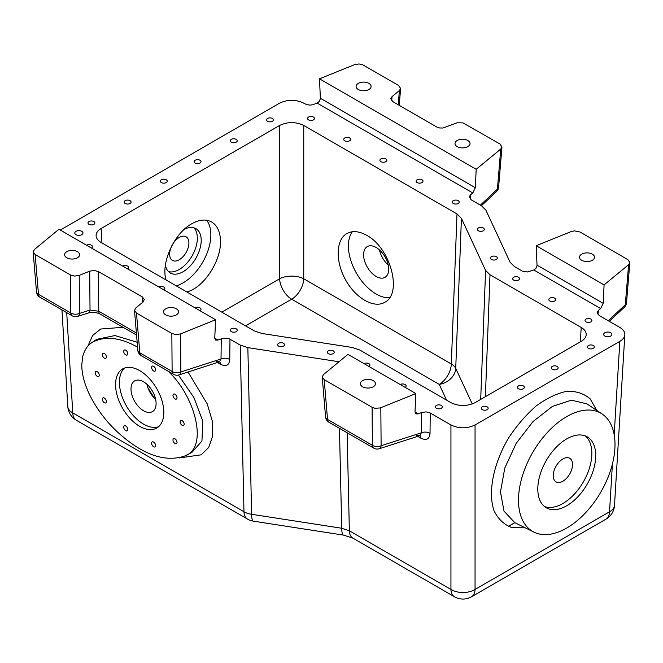 <?xml version="1.0" encoding="UTF-8"?>
<svg xmlns="http://www.w3.org/2000/svg" width="663" height="663" viewBox="0 0 663 663"><rect width="100%" height="100%" fill="white"/><g stroke="black" fill="none" stroke-linecap="round" stroke-linejoin="round"><path stroke-width="0.99" d="M628.615 264.67L629.842 262.598L626.502 302.8A6.821 6.821 0 0 1 624.372 307.209L624.372 307.209A6.821 4.193 -133.2 0 0 625.284 304.781L628.615 264.67L604.076 284.908L603.197 303.347L600.661 308.568L533.806 269.974L527.4 271.979L522.311 271.109L514.488 266.617L510.071 262.208L485.896 210.188L481.487 205.77L471.269 199.87L469.271 196.928L470.498 194.831L472.785 192.95L317.129 103.088L312.687 104.787L310.044 105.11L306.778 104.655L303.745 103.155C295.706 99.359 287.667 99.359 279.629 103.155L60.3 230.069M176.358 308.776A7.508 4.334 0 0 0 168.178 307.831A7.508 4.334 0 0 0 163.537 311.834A7.508 4.334 0 0 0 171.046 316.168A7.508 4.334 0 0 0 178.554 311.834A7.508 4.334 0 0 0 176.358 308.776M373.244 380.653A7.508 4.334 0 0 0 365.064 379.708A7.508 4.334 0 0 0 360.423 383.72A7.508 4.334 0 0 0 367.932 388.054A7.508 4.334 0 0 0 375.44 383.72A7.508 4.334 0 0 0 373.244 380.653M457.205 146.622A7.508 4.334 180 0 1 455.009 143.556A7.508 4.334 180 0 1 462.517 139.222A7.508 4.334 180 0 1 470.026 143.556A7.508 4.334 180 0 1 465.393 147.559A7.508 4.334 180 0 1 457.205 146.622M358.285 89.505A7.508 4.334 180 0 1 356.081 86.447A7.508 4.334 180 0 1 363.589 82.113A7.508 4.334 180 0 1 371.098 86.447A7.508 4.334 180 0 1 366.465 90.45A7.508 4.334 180 0 1 358.285 89.505M581.708 260.294A7.508 4.334 180 0 1 579.512 257.227A7.508 4.334 180 0 1 587.02 252.893A7.508 4.334 180 0 1 594.529 257.227A7.508 4.334 180 0 1 589.888 261.23A7.508 4.334 180 0 1 581.708 260.294M77.43 251.658A7.508 4.334 0 0 0 69.25 250.722A7.508 4.334 0 0 0 64.618 254.725A7.508 4.334 0 0 0 72.118 259.059A7.508 4.334 0 0 0 79.626 254.725A7.508 4.334 0 0 0 77.43 251.658M415.875 393.565L347.984 354.365L323.436 374.603L322.218 377.048L324.207 379.642L372.092 407.289L374.985 408.284L380.247 407.944L415.875 393.565L414.997 412.005L418.254 413.886L415.892 413.903L414.997 412.005M421.511 412.56L426.019 411.864L430.246 413.008L430.022 433.353A6.821 4.26 0.6 0 0 421.295 432.823L421.511 412.56L418.254 413.886M81.773 231.321A4.094 2.362 180 0 1 82.974 232.995A4.094 2.362 180 0 1 78.88 235.357A4.094 2.362 180 0 1 74.786 232.995A4.094 2.362 180 0 1 77.314 230.807A4.094 2.362 180 0 1 81.773 231.321M610.664 332.735A4.094 2.362 180 0 1 611.866 334.401A4.094 2.362 180 0 1 607.772 336.771A4.094 2.362 180 0 1 603.678 334.401A4.094 2.362 180 0 1 606.206 332.221A4.094 2.362 180 0 1 610.664 332.735M236.219 328.815A3.448 1.989 180 0 1 237.23 330.224A3.448 1.989 180 0 1 233.782 332.213A3.448 1.989 180 0 1 230.334 330.224A3.448 1.989 180 0 1 232.464 328.384A3.448 1.989 180 0 1 236.219 328.815M195.154 307.922A3.448 1.989 180 0 1 200.027 307.922A3.448 1.989 180 0 1 201.038 309.331A3.448 1.989 180 0 1 200.027 310.74M158.963 287.029A3.448 1.989 180 0 1 163.836 287.029A3.448 1.989 180 0 1 164.838 288.43A3.448 1.989 180 0 1 163.836 289.839M122.763 266.128A3.448 1.989 180 0 1 127.644 266.128A3.448 1.989 180 0 1 128.647 267.537A3.448 1.989 180 0 1 127.644 268.946M283.507 343.301A3.448 1.989 180 0 1 284.518 344.71A3.448 1.989 180 0 1 281.071 346.699A3.448 1.989 180 0 1 277.623 344.71A3.448 1.989 180 0 1 279.753 342.87A3.448 1.989 180 0 1 283.507 343.301M333.216 350.826A3.448 1.989 180 0 1 334.227 352.235A3.448 1.989 180 0 1 330.779 354.224A3.448 1.989 180 0 1 327.331 352.235A3.448 1.989 180 0 1 329.461 350.396A3.448 1.989 180 0 1 333.216 350.826M441.309 405.433A3.448 1.989 180 0 1 442.32 406.842A3.448 1.989 180 0 1 438.873 408.831A3.448 1.989 180 0 1 435.425 406.842A3.448 1.989 180 0 1 437.555 405.002A3.448 1.989 180 0 1 441.309 405.433M400.245 384.54A3.448 1.989 180 0 1 405.118 384.54A3.448 1.989 180 0 1 406.129 385.949A3.448 1.989 180 0 1 405.118 387.349M364.053 363.647A3.448 1.989 180 0 1 368.926 363.647A3.448 1.989 180 0 1 369.929 365.048A3.448 1.989 180 0 1 368.926 366.457M487.156 406.825A3.448 1.989 180 0 1 488.159 408.234A3.448 1.989 180 0 1 484.711 410.223A3.448 1.989 180 0 1 481.272 408.234A3.448 1.989 180 0 1 483.393 406.394A3.448 1.989 180 0 1 487.156 406.825M523.347 385.932A3.448 1.989 180 0 1 524.35 387.341A3.448 1.989 180 0 1 520.911 389.33A3.448 1.989 180 0 1 517.463 387.341A3.448 1.989 180 0 1 519.585 385.501A3.448 1.989 180 0 1 523.347 385.932M557.127 366.432A3.448 1.989 180 0 1 558.13 367.832A3.448 1.989 180 0 1 554.691 369.83A3.448 1.989 180 0 1 551.243 367.832A3.448 1.989 180 0 1 553.365 366.001A3.448 1.989 180 0 1 557.127 366.432M200.027 160.264A3.448 1.989 180 0 1 201.038 161.664A3.448 1.989 180 0 1 197.591 163.653A3.448 1.989 180 0 1 194.143 161.664A3.448 1.989 180 0 1 196.273 159.833A3.448 1.989 180 0 1 200.027 160.264M236.219 139.363A3.448 1.989 180 0 1 237.23 140.771A3.448 1.989 180 0 1 233.782 142.76A3.448 1.989 180 0 1 230.334 140.771A3.448 1.989 180 0 1 232.464 138.932A3.448 1.989 180 0 1 236.219 139.363M593.319 345.531A3.448 1.989 180 0 1 594.321 346.94A3.448 1.989 180 0 1 590.882 348.929A3.448 1.989 180 0 1 587.435 346.94A3.448 1.989 180 0 1 589.556 345.1A3.448 1.989 180 0 1 593.319 345.531M590.907 319.069A3.448 1.989 180 0 1 591.91 320.469A3.448 1.989 180 0 1 588.462 322.467A3.448 1.989 180 0 1 585.023 320.469A3.448 1.989 180 0 1 587.145 318.638A3.448 1.989 180 0 1 590.907 319.069M554.707 298.168A3.448 1.989 180 0 1 555.718 299.577A3.448 1.989 180 0 1 552.271 301.566A3.448 1.989 180 0 1 548.831 299.577A3.448 1.989 180 0 1 550.953 297.737A3.448 1.989 180 0 1 554.707 298.168M518.516 277.275A3.448 1.989 180 0 1 519.527 278.684A3.448 1.989 180 0 1 516.079 280.673A3.448 1.989 180 0 1 512.632 278.684A3.448 1.989 180 0 1 514.761 276.844A3.448 1.989 180 0 1 518.516 277.275M496.322 256.656A3.448 1.989 180 0 1 497.333 258.064A3.448 1.989 180 0 1 493.885 260.053A3.448 1.989 180 0 1 490.438 258.064A3.448 1.989 180 0 1 492.568 256.225A3.448 1.989 180 0 1 496.322 256.656M272.41 118.47A3.448 1.989 180 0 1 273.421 119.879A3.448 1.989 180 0 1 269.974 121.868A3.448 1.989 180 0 1 266.526 119.879A3.448 1.989 180 0 1 268.656 118.039A3.448 1.989 180 0 1 272.41 118.47M483.294 227.964A3.448 1.989 180 0 1 484.297 229.373A3.448 1.989 180 0 1 480.857 231.362A3.448 1.989 180 0 1 477.41 229.373A3.448 1.989 180 0 1 479.531 227.533A3.448 1.989 180 0 1 483.294 227.964M458.199 200.657A3.448 1.989 180 0 1 459.21 202.066A3.448 1.989 180 0 1 455.763 204.055A3.448 1.989 180 0 1 452.315 202.066A3.448 1.989 180 0 1 454.445 200.226A3.448 1.989 180 0 1 458.199 200.657M422.008 179.764A3.448 1.989 180 0 1 423.019 181.173A3.448 1.989 180 0 1 419.571 183.162A3.448 1.989 180 0 1 416.124 181.173A3.448 1.989 180 0 1 418.254 179.333A3.448 1.989 180 0 1 422.008 179.764M385.816 158.871A3.448 1.989 180 0 1 386.819 160.272A3.448 1.989 180 0 1 383.38 162.261A3.448 1.989 180 0 1 379.932 160.272A3.448 1.989 180 0 1 382.054 158.44A3.448 1.989 180 0 1 385.816 158.871M349.616 137.97A3.448 1.989 180 0 1 350.628 139.379A3.448 1.989 180 0 1 347.18 141.368A3.448 1.989 180 0 1 343.741 139.379A3.448 1.989 180 0 1 345.862 137.539A3.448 1.989 180 0 1 349.616 137.97M313.425 117.078A3.448 1.989 180 0 1 314.436 118.486A3.448 1.989 180 0 1 310.988 120.475A3.448 1.989 180 0 1 307.541 118.486A3.448 1.989 180 0 1 309.671 116.647A3.448 1.989 180 0 1 313.425 117.078M86.571 245.235A3.448 1.989 180 0 1 91.444 245.235A3.448 1.989 180 0 1 92.455 246.644A3.448 1.989 180 0 1 91.444 248.053M93.864 221.558A3.448 1.989 180 0 1 94.867 222.959A3.448 1.989 180 0 1 91.428 224.948A3.448 1.989 180 0 1 87.98 222.959A3.448 1.989 180 0 1 90.102 221.119A3.448 1.989 180 0 1 93.864 221.558M130.056 200.657A3.448 1.989 180 0 1 131.067 202.066A3.448 1.989 180 0 1 127.619 204.055A3.448 1.989 180 0 1 124.172 202.066A3.448 1.989 180 0 1 126.302 200.226A3.448 1.989 180 0 1 130.056 200.657M166.247 179.764A3.448 1.989 180 0 1 167.258 181.173A3.448 1.989 180 0 1 163.811 183.162A3.448 1.989 180 0 1 160.363 181.173A3.448 1.989 180 0 1 162.493 179.333A3.448 1.989 180 0 1 166.247 179.764M480.7 399.391L485.589 270.371L461.415 218.351L455.73 368.396L472.255 403.958M485.589 270.371L489.998 274.78L485.382 396.689M580.34 341.868L581.211 327.439L489.998 274.78M581.211 327.439C584.617 329.478 586.283 331.914 586.2 334.749C585.976 337.318 584.318 339.522 581.211 341.362L475.056 402.656C467.017 406.452 458.978 406.452 450.939 402.656L359.727 349.989L352.094 347.445L261.984 333.489L254.343 330.936L101.091 242.459C97.983 240.611 96.326 238.407 96.102 235.846C96.027 233.011 97.685 230.575 101.091 228.536L101.961 242.965M221.815 312.157L279.629 278.783L279.629 125.456L101.091 228.536M279.629 125.456C287.667 121.661 295.706 121.661 303.745 125.456L303.745 278.783L451.321 363.979L456.998 213.942L303.745 125.456M456.998 213.942L461.415 218.351M217.986 340.053L215.624 340.069L214.737 338.171L217.986 340.053L223.066 338.213L227.086 338.18L229.481 338.909L240.205 345.075L247.846 347.627L339.008 361.766M430.246 413.008L450.939 424.958C458.978 428.754 467.017 428.754 475.056 424.958L619.839 341.362C622.947 339.522 624.604 337.318 624.828 334.749C624.911 331.914 623.245 329.478 619.839 327.439L599.145 315.497L597.148 312.546L598.374 310.45L598.076 314.693M600.661 308.568L598.374 310.45M533.806 269.974L535.895 268.366L537.055 265.556L536.185 245.708L571.233 231.544L574.382 230.857L579.959 231.984L627.853 259.631L629.842 262.598M604.076 284.908L536.185 245.708M147.932 387.814L154.396 398.181M143.539 381.772A17.744 10.243 -120 0 0 134.672 380.885A17.744 10.243 -120 0 0 134.672 401.38A17.744 10.243 -120 0 0 152.415 411.624A17.744 10.243 -120 0 0 155.134 397.402A17.744 10.243 -120 0 0 143.539 381.772M146.896 384.225A17.744 10.243 -120 0 0 155.631 399.366M179.25 237.453A13.65 7.881 -60 0 1 186.079 236.774A13.65 7.881 -60 0 1 186.079 252.537A13.65 7.881 -60 0 1 172.43 260.418A13.65 7.881 -60 0 1 170.333 249.479A13.65 7.881 -60 0 1 179.25 237.453M562.887 481.23A13.65 7.881 120 0 0 571.804 469.205A13.65 7.881 120 0 0 569.716 458.266A13.65 7.881 120 0 0 556.066 466.147A13.65 7.881 120 0 0 556.066 481.91A13.65 7.881 120 0 0 562.887 481.23M166.082 279.985C160.661 263.062 174.278 233.235 191.748 223.771C199.364 219.519 206.002 218.931 211.654 221.989C217.141 225.362 220.083 231.478 220.472 240.354C221.599 260.559 203.715 287.924 186.775 291.927M366.738 235.357C359.122 231.105 352.492 230.509 346.832 233.575C335.892 239.708 335.254 261.33 345.464 279.678C355.517 298.118 373.915 308.743 384.706 302.336C402.814 293.651 390.507 247.78 366.738 235.357M602.112 413.985L586.912 403.858L571.398 400.162L552.42 406.394L533.011 421.569L516.245 443.257L504.792 468.028L500.482 491.921L504.004 511.148L514.786 522.643L533.914 532.107A68.248 39.399 -60 0 1 532.629 452.614A68.248 39.399 -60 0 1 602.112 413.985A68.248 39.399 -60 0 1 610.988 469.048A68.248 39.399 -60 0 1 566.749 528.038A68.248 39.399 -60 0 1 533.914 532.107M566.749 505.745A40.949 23.644 -60 0 1 546.279 507.775A40.949 23.644 -60 0 1 546.279 460.495A40.949 23.644 -60 0 1 587.227 436.851A40.949 23.644 -60 0 1 593.501 469.669A40.949 23.644 -60 0 1 566.749 505.745M544.439 506.507A40.949 23.644 120 0 0 562.887 503.515A40.949 23.644 120 0 0 589.084 469.197A40.949 23.644 120 0 0 585.205 435.898M165.385 265.241A25.592 14.777 120 0 0 170.316 272.99A25.592 14.777 120 0 0 195.908 258.214A25.592 14.777 120 0 0 195.908 228.66A25.592 14.777 120 0 0 184.339 229.265M206.624 220.24A39.241 22.658 -60 0 1 210.859 234.801A39.241 22.658 -60 0 1 176.225 285.836M193.828 227.799A25.592 14.777 -60 0 1 192.046 255.984A25.592 14.777 -60 0 1 168.535 271.615M168.071 371.164C195.212 396.06 208.903 447.923 184.712 456.011L191.822 452.489L201.942 441.061L202.803 421.287L193.936 397.551L178.413 375.076M137.158 342.232L114.923 335.561L96.773 339.323L92.165 342.39C104.795 335.702 119.928 337.285 137.572 347.147M184.712 456.011L184.712 456.011C165.054 462.542 143.042 454.901 118.669 433.088C100.262 416.671 81.872 388.7 81.773 365.048L82.577 357.224C84.201 350.396 87.392 345.456 92.165 342.39L92.165 342.39M184.165 424.171A2.859 1.649 60 0 1 183.576 425.48A2.859 1.649 60 0 1 180.717 423.831A2.859 1.649 60 0 1 180.717 420.524A2.859 1.649 60 0 1 182.922 421.295A2.859 1.649 60 0 1 184.165 424.171M177.013 442.329A2.859 1.649 60 0 1 176.416 443.638A2.859 1.649 60 0 1 173.557 441.981A2.859 1.649 60 0 1 173.557 438.682A2.859 1.649 60 0 1 175.761 439.453A2.859 1.649 60 0 1 177.013 442.329M177.013 397.75A2.859 1.649 60 0 1 176.416 399.06A2.859 1.649 60 0 1 173.557 397.41A2.859 1.649 60 0 1 173.557 394.104A2.859 1.649 60 0 1 175.761 394.875A2.859 1.649 60 0 1 177.013 397.75M155.648 445.594A2.859 1.649 60 0 1 155.059 446.903A2.859 1.649 60 0 1 152.2 445.254A2.859 1.649 60 0 1 152.2 441.948A2.859 1.649 60 0 1 154.404 442.718A2.859 1.649 60 0 1 155.648 445.594M155.648 369.813A2.859 1.649 60 0 1 155.059 371.123A2.859 1.649 60 0 1 152.2 369.473A2.859 1.649 60 0 1 152.2 366.167A2.859 1.649 60 0 1 154.404 366.937A2.859 1.649 60 0 1 155.648 369.813M106.395 356.976A2.859 1.649 60 0 1 105.798 358.285A2.859 1.649 60 0 1 102.939 356.636A2.859 1.649 60 0 1 102.939 353.338A2.859 1.649 60 0 1 105.144 354.1A2.859 1.649 60 0 1 106.395 356.976M127.76 429.491A2.859 1.649 60 0 1 127.163 430.801A2.859 1.649 60 0 1 124.304 429.152A2.859 1.649 60 0 1 124.304 425.845A2.859 1.649 60 0 1 126.509 426.616A2.859 1.649 60 0 1 127.76 429.491M106.395 401.554A2.859 1.649 60 0 1 105.798 402.864A2.859 1.649 60 0 1 102.939 401.214A2.859 1.649 60 0 1 102.939 397.908A2.859 1.649 60 0 1 105.144 398.678A2.859 1.649 60 0 1 106.395 401.554M127.76 353.711A2.859 1.649 60 0 1 127.163 355.02A2.859 1.649 60 0 1 124.304 353.371A2.859 1.649 60 0 1 124.304 350.064A2.859 1.649 60 0 1 126.509 350.835A2.859 1.649 60 0 1 127.76 353.711M99.235 375.134A2.859 1.649 60 0 1 98.646 376.443A2.859 1.649 60 0 1 95.787 374.794A2.859 1.649 60 0 1 95.787 371.487A2.859 1.649 60 0 1 97.991 372.258A2.859 1.649 60 0 1 99.235 375.134M139.678 370.625A34.12 19.699 60 0 1 161.971 400.692A34.12 19.699 60 0 1 156.741 428.033A34.12 19.699 60 0 1 122.622 408.333A34.12 19.699 60 0 1 122.622 368.935A34.12 19.699 60 0 1 139.678 370.625M124.661 368.006A34.12 19.699 -120 0 0 126.476 406.104A34.12 19.699 -120 0 0 158.565 426.732M388.684 269.211A17.744 10.243 -120 0 0 376.136 247.481A17.744 10.243 -120 0 0 367.269 246.603A17.744 10.243 -120 0 0 367.269 267.09A17.744 10.243 -120 0 0 385.012 277.333A17.744 10.243 -120 0 0 388.684 269.211M388.228 265.076A17.744 10.243 60 0 1 379.485 249.943M352.335 231.752A39.241 22.658 -120 0 0 348.39 245.948A39.241 22.658 -120 0 0 389.579 297.762M354.564 64.659L319.508 78.822L476.191 169.289L500.739 149.051L501.966 146.979L499.977 144.012L462.998 122.904L457.089 122.779L442.925 128.034L439.569 127.959L436.677 126.964L392.811 101.638L390.822 98.671L392.048 96.599L399.399 90.541L400.626 88.469L398.637 85.502L362.785 64.833L359.064 63.955L354.564 64.659M317.129 103.088L319.226 101.48L320.378 98.671L319.508 78.822M476.191 169.289L475.321 187.728L472.785 192.95M39.888 297.165A6.821 3.937 -60 0 1 38.479 294.322A6.821 3.961 175.2 0 1 36.498 291.819A6.821 6.821 0 0 0 39.888 297.165L72.192 315.812A6.821 3.937 -60 0 1 70.784 312.977L70.493 274.954L35.147 254.551L33.158 251.957L34.385 249.512L58.924 229.274L215.608 319.732L180.56 333.903L180.85 371.926A6.821 3.547 72.2 0 1 179.035 374.902L179.035 374.902A6.821 6.821 0 0 1 173.524 374.322L141.227 355.666A6.821 3.937 120 0 1 139.818 352.832L172.123 371.479A6.821 3.937 120 0 0 173.524 374.322M214.737 338.171L215.608 319.732M229.978 339.174L229.763 359.528A6.821 4.26 0.6 0 0 221.028 358.99L180.85 371.926A6.821 4.309 179.6 0 1 172.123 371.479L171.833 333.464L136.487 313.06L139.818 352.832A6.821 3.961 175.2 0 1 137.838 350.329A6.821 6.821 0 0 0 141.227 355.666M136.487 313.06L134.498 310.466L135.724 308.013L143.075 301.955L144.302 299.51L142.313 296.916L98.447 271.59L98.754 311.245L90.019 310.035L89.72 271.15L79.22 275.394L79.51 313.417L90.019 310.035A6.821 3.547 -107.8 0 1 88.196 313.019L77.695 316.4A6.821 3.547 -107.8 0 0 79.51 313.417A6.821 4.309 179.6 0 1 70.784 312.977L38.479 294.322L35.147 254.551M70.493 274.954L74.712 276.09L79.22 275.394M89.72 271.15L94.221 270.454L98.447 271.59M171.833 333.464L176.051 334.6L180.56 333.903M347.139 432.765L349.36 530.798L341.718 528.245L339.456 428.331M481.421 205.737L496.488 191.59A6.821 4.193 -133.2 0 0 497.399 189.162L500.739 149.051M136.561 335.097L100.154 314.08A6.821 3.937 -60 0 1 98.754 311.245L136.387 332.975M221.251 338.735L221.028 358.99L219.478 361.882L216.097 361.459M229.763 359.528C229.191 365.371 226.1 366.954 220.497 364.277A6.821 3.937 120 0 0 219.677 361.832M380.819 407.737L381.117 445.751A6.821 3.547 72.2 0 1 379.294 448.735L419.745 435.715L416.356 435.293M328.947 422.256A6.821 3.937 -60 0 1 327.539 419.422A6.821 3.961 175.2 0 1 325.558 416.919A6.821 6.821 0 0 0 328.947 422.256L373.791 448.147A6.821 3.937 -60 0 1 372.382 445.312A6.821 4.309 179.6 0 0 381.117 445.751L421.295 432.823L420.135 435.55M430.022 433.353C429.45 439.204 426.367 440.787 420.756 438.11A6.821 3.937 120 0 0 419.936 435.657M324.207 379.642L327.539 419.422L372.382 445.312L372.092 407.289M87.814 346.235L92.596 335.528L100.735 329.014L123.061 327.298M188.035 372.009L207.237 403.924L212.201 420.69L212.732 435.757L208.77 447.392L201.171 454.818L179.333 457.926M66.706 312.646L72.773 412.9L243.976 511.745L240.205 345.075M220.497 364.277L217.472 362.528M608.261 320.759L625.284 304.781A6.821 3.895 -175.2 0 0 626.502 302.8M247.846 347.627L251.617 514.289L341.718 528.245A17.064 3.613 98.8 0 0 343.525 535.116A17.064 3.613 98.8 0 0 343.533 535.116L352.89 538.124L454.47 596.766A17.064 17.064 0 0 0 471.534 596.766L606.007 519.129A17.064 17.064 0 0 0 614.502 505.388A17.064 9.837 -176.5 0 1 609.529 511.803L612.43 463.918M337.973 362.62L337.948 361.584M352.89 538.124A17.064 9.854 120 0 1 349.36 530.798L450.939 589.44L450.939 424.958M420.756 438.11L417.731 436.362M525.311 527.847L511.819 527.574C503.979 524.607 498.037 518.972 493.993 510.667C487.719 492.195 493.396 463.744 508.463 438.127C516.643 425.737 525.842 415.038 536.069 406.029C546.527 398.388 556.705 393.49 566.6 391.344C575.948 390.938 583.796 393.432 590.153 398.836L596.766 410.422M475.056 424.958L475.056 589.44L609.529 511.803A17.064 9.854 60 0 1 606.007 519.129M614.195 434.729L619.839 341.362M514.836 522.668L508.33 526.414M446.58 400.137L439.262 384.391L291.687 299.187L245.517 325.84M470.498 194.831L470.191 199.074M480.385 205.14L497.399 189.162A6.821 3.895 -175.2 0 0 498.617 187.181L501.966 146.979M392.048 96.599L391.7 100.801M398.214 104.762L399.399 90.541M320.386 98.273L475.321 187.728M537.055 265.159L603.197 303.347M142.752 302.22L142.313 296.916M455.73 368.396A17.064 9.589 2.2 0 0 451.321 363.979A17.064 9.854 120 0 1 439.262 384.391A17.064 13.451 155.1 0 0 455.73 368.396M303.745 278.783A17.064 9.149 0 0 0 279.629 278.783A17.064 9.854 60 0 0 291.687 299.187A17.064 9.854 120 0 0 303.745 278.783M253.423 521.159A17.064 3.613 98.8 0 1 251.617 514.289A17.064 10.277 178.7 0 1 243.976 511.745A17.064 9.854 120 0 0 247.506 519.071A17.064 17.064 0 0 0 253.423 521.159L343.525 535.116M72.773 412.9A17.064 9.837 176.5 0 1 67.8 406.477A17.064 17.064 0 0 0 76.295 420.226A17.064 9.854 -60 0 1 72.773 412.9M471.534 596.766A17.064 9.854 60 0 0 475.056 589.44A17.064 10.525 180 0 1 450.939 589.44A17.064 9.854 120 0 0 454.47 596.766M61.957 309.903L67.8 406.477M76.295 420.226L247.506 519.071M624.828 334.749L614.502 505.388M400.626 88.469L399.225 105.342M496.488 191.59A6.821 6.821 0 0 0 498.617 187.181M100.154 314.08C96.45 312.306 92.464 311.958 88.196 313.019M134.498 310.466L137.838 350.329M72.192 315.812A6.821 6.821 0 0 0 77.695 316.4M33.158 251.957L36.498 291.819M219.867 361.716L179.035 374.902M373.791 448.147A6.821 6.821 0 0 0 379.294 448.735M322.218 377.048L325.558 416.919M624.372 307.209L609.297 321.356"/></g></svg>

